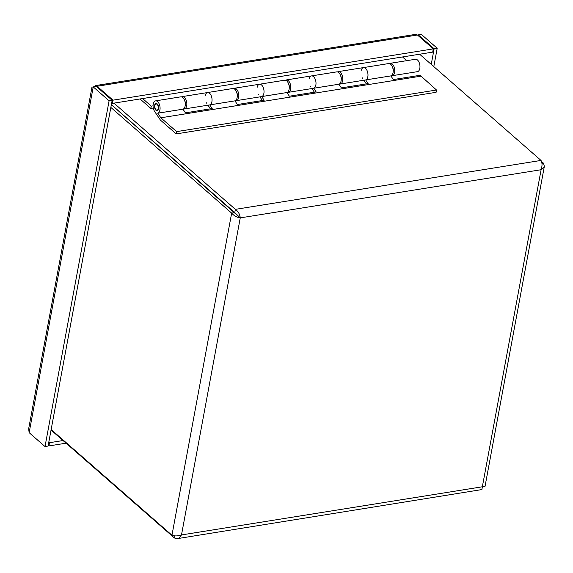 <?xml version="1.0" encoding="UTF-8"?>
<svg xmlns="http://www.w3.org/2000/svg" width="573" height="573" viewBox="0 0 573 573"><rect width="100%" height="100%" fill="white"/><g stroke="black" fill="none" stroke-linecap="round" stroke-linejoin="round"><path stroke-width="0.86" d="M51.054 430.036L174.457 538.011L177.465 538.613L179.012 538.04L181.491 534.938C177.78 536.127 174.607 536.228 171.957 535.232L51.147 429.528M111.363 104.615L234.772 212.583L240.252 217.883C239.894 214.309 238.261 211.466 235.367 209.353L113.97 103.14M419.622 54.213L541.019 160.433C542.316 162.796 542.345 165.898 541.105 169.73L543.963 167.416L544.343 166.356L543.519 163.205L541.471 161.414M541.936 163.455L543.519 163.205M110.847 107.416L231.657 213.12C233.992 215.799 236.857 217.389 240.252 217.883L181.491 534.938L482.344 486.785L481.922 489.557L177.465 538.627M238.268 216.15L111.348 104.687M544.35 166.356L485.037 486.37L482.344 486.785L541.105 169.73L240.252 217.883M234.772 212.583L235.367 209.353L541.019 160.433M234.729 212.633L231.657 213.12L171.957 535.232M174.858 535.855L174.457 538.011M337.526 71.919A6.274 3.409 80.9 0 1 338.278 71.625A6.274 3.409 80.9 0 1 342.64 77.276A6.274 3.409 80.9 0 1 340.262 84.016L365.467 79.976A6.274 3.409 -99.1 0 0 367.845 73.244A6.274 3.409 -99.1 0 0 363.483 67.593A6.274 3.409 80.9 0 1 367.816 73.058A6.274 3.409 80.9 0 1 365.667 79.933L368.124 83.601L341.358 87.884L338.901 84.217A6.274 3.409 -99.1 0 0 341.05 77.341A6.274 3.409 -99.1 0 0 336.716 71.876L311.511 75.908A6.274 3.409 80.9 0 1 315.838 81.38A6.274 3.409 80.9 0 1 313.689 88.256L316.153 91.924L289.379 96.207L286.923 92.54A6.274 3.409 -99.1 0 0 289.071 85.663A6.274 3.409 -99.1 0 0 284.738 80.191L259.533 84.231A6.274 3.409 80.9 0 1 263.859 89.696A6.274 3.409 80.9 0 1 261.718 96.572L264.174 100.239L237.408 104.522L234.944 100.855A6.274 3.409 -99.1 0 0 237.093 93.979A6.274 3.409 -99.1 0 0 232.767 88.514L207.555 92.547A6.274 3.409 80.9 0 1 211.881 98.019A6.274 3.409 80.9 0 1 209.739 104.895L212.196 108.562L185.43 112.845L182.973 109.178L157.761 113.21L160.834 117.794L176.627 131.618L176.205 133.903L160.404 120.079L154.638 111.477A6.274 3.409 80.9 0 1 153.098 104.945A6.274 3.409 80.9 0 1 155.577 100.869A6.274 3.409 80.9 0 1 159.91 106.334A6.274 3.409 80.9 0 1 157.761 113.21M389.504 63.596A6.274 3.409 80.9 0 1 390.256 63.302A6.274 3.409 80.9 0 1 394.611 68.961A6.274 3.409 80.9 0 1 392.233 75.693A6.274 3.409 80.9 0 1 391.431 75.65M393.193 71.253A3.653 1.984 -99.1 0 0 392.548 67.227M285.547 80.234A6.274 3.409 80.9 0 1 286.299 79.948A6.274 3.409 80.9 0 1 290.661 85.599A6.274 3.409 80.9 0 1 288.283 92.332L313.488 88.299A6.274 3.409 -99.1 0 0 315.866 81.567A6.274 3.409 -99.1 0 0 311.511 75.908A6.274 3.409 80.9 0 0 309.184 78.938M340.262 84.016A6.274 3.409 80.9 0 1 339.452 83.966M341.214 79.568A3.653 1.984 -99.1 0 0 340.57 75.543M233.569 88.557A6.274 3.409 80.9 0 1 234.321 88.263A6.274 3.409 80.9 0 1 238.683 93.922A6.274 3.409 80.9 0 1 236.305 100.655L261.517 96.615A6.274 3.409 -99.1 0 0 263.895 89.882A6.274 3.409 -99.1 0 0 259.533 84.231A6.274 3.409 80.9 0 0 257.205 87.254M288.283 92.332A6.274 3.409 80.9 0 1 287.474 92.289M289.243 87.891A3.653 1.984 -99.1 0 0 288.599 83.866M181.591 96.88A6.274 3.409 80.9 0 1 182.35 96.586A6.274 3.409 80.9 0 1 186.705 102.238A6.274 3.409 80.9 0 1 184.327 108.97L209.539 104.938A6.274 3.409 -99.1 0 0 211.917 98.205A6.274 3.409 -99.1 0 0 207.555 92.547A6.274 3.409 80.9 0 0 205.234 95.576M236.305 100.655A6.274 3.409 80.9 0 1 235.503 100.612M237.265 96.214A3.653 1.984 -99.1 0 0 236.62 92.181M153.278 108.032L150.849 108.426L140.041 98.964M184.327 108.97A6.274 3.409 80.9 0 1 183.525 108.927M392.233 75.693L417.445 71.661A6.274 3.409 -99.1 0 0 419.823 64.928A6.274 3.409 -99.1 0 0 415.461 59.27L390.256 63.302M185.287 104.53A3.653 1.984 -99.1 0 0 184.642 100.504M150.849 108.426L151.272 106.134L153.063 105.847M142.613 98.556L151.272 106.134M406.737 60.666L402.497 56.956M158.291 108.268A3.137 1.705 -99.1 0 0 156.078 103.964A3.137 1.705 -99.1 0 0 154.889 107.33A3.137 1.705 -99.1 0 0 157.066 110.159A3.137 1.705 -99.1 0 0 158.291 108.268M176.205 133.903L436.089 92.31L436.511 90.018L420.102 75.285L393.336 79.568L390.879 75.901A6.274 3.409 -99.1 0 0 393.021 69.025A6.274 3.409 -99.1 0 0 388.695 63.553L363.483 67.593A6.274 3.409 80.9 0 0 361.162 70.615M366.355 83.887L363.905 80.227M362.544 78.2A6.274 3.409 80.9 0 1 362.315 77.828M314.384 92.203L311.934 88.55M310.573 86.516A6.274 3.409 80.9 0 1 310.337 86.143M262.405 100.526L259.956 96.866M258.595 94.839A6.274 3.409 80.9 0 1 258.359 94.466M210.427 108.841L207.978 105.188M206.617 103.154A6.274 3.409 80.9 0 1 206.387 102.789M234.944 100.855L209.739 104.895M286.923 92.54L261.718 96.572M338.901 84.217L313.689 88.256M390.879 75.901L365.667 79.933M420.718 76.195L160.834 117.794M182.973 109.178A6.274 3.409 -99.1 0 0 185.115 102.302A6.274 3.409 -99.1 0 0 180.789 96.837L155.577 100.869M157.16 103.878A3.653 1.984 80.9 0 1 158.614 107.788A3.653 1.984 80.9 0 1 157.145 110.668A3.653 1.984 80.9 0 1 154.61 107.373A3.653 1.984 80.9 0 1 155.992 103.455A3.653 1.984 80.9 0 1 157.16 103.878M436.511 90.018L176.627 131.618M95.605 85.578L415.325 34.401L417.43 34.996L433.303 48.884L432.708 52.122L112.401 103.391L112.996 100.16L97.124 86.265L95.605 85.578L94.38 86.709M417.86 35.376L418.261 34.867L421.327 34.373L419.479 34.674M418.125 35.605L418.261 34.867L434.133 48.755L437.199 48.261L421.327 34.373M418.19 34.96L417.574 35.125M109.099 100.784L93.227 86.895L96.293 86.401L112.165 100.289L109.099 100.784L45.016 446.553L29.144 432.665L28.657 428.805L91.967 87.182L93.227 86.895L29.144 432.665M112.165 100.289L48.082 446.059L45.016 446.553M111.706 102.782L112.401 103.391M433.303 48.884L112.996 100.16M433.797 66.618L437.199 48.261M431.24 64.377L434.133 48.755M48.218 445.321L48.913 445.93L66.074 443.18M48.913 445.93L49.514 442.7L63.044 440.53M96.987 87.01L97.124 86.265L417.43 34.996M49.514 442.7L48.82 442.091M96.271 85.656L96.149 86.423M182.35 96.586L207.555 92.547M234.321 88.263L259.533 84.231M286.299 79.948L311.511 75.908M338.278 71.625L363.483 67.593M157.066 110.159L158.069 110.002M156.078 103.964L157.081 103.806"/></g></svg>

